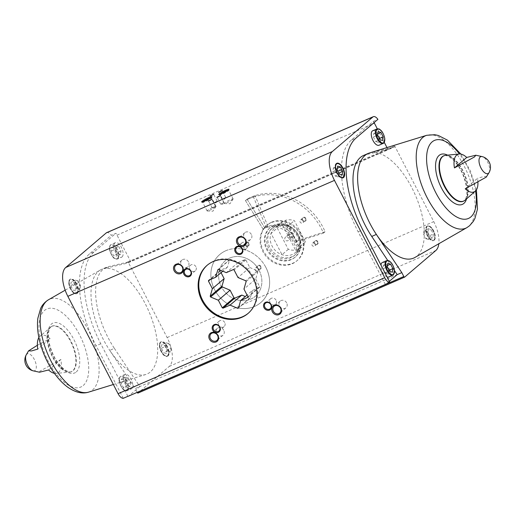 <?xml version="1.0" encoding="UTF-8"?>
<svg xmlns="http://www.w3.org/2000/svg" width="515" height="515" viewBox="0 0 515 515"><rect width="100%" height="100%" fill="white"/><g stroke="black" fill="none" stroke-linecap="round" stroke-linejoin="round"><path stroke-width="0.39" stroke-dasharray="2.58 1.93" d="M259.116 270.362A23.259 20.368 -130.5 0 0 225.158 260.873A23.259 20.368 -130.5 0 0 224.759 291.793A23.259 20.368 -130.5 0 0 255.35 296.26A23.259 20.368 -130.5 0 0 259.116 270.362M263.036 229.02A23.259 20.368 49.5 0 1 294.091 240.524A23.259 20.368 49.5 0 1 294.941 242.346L296.55 240.969A23.259 20.368 -130.5 0 0 295.7 239.153A23.259 20.368 -130.5 0 0 264.646 227.643L263.036 229.02A23.259 20.368 49.5 0 1 264.639 228.222A23.259 20.368 49.5 0 1 266.319 227.585L267.935 226.214A23.259 20.368 -130.5 0 0 266.249 226.851A23.259 20.368 -130.5 0 0 264.646 227.643L247.02 199.138L245.41 200.509L263.036 229.02L264.646 227.643L247.02 199.138L245.41 200.509L263.036 229.02M300.535 235.027A23.259 20.368 -130.5 0 0 266.57 225.538A23.259 20.368 -130.5 0 0 266.171 256.451A23.259 20.368 -130.5 0 0 296.762 260.925A23.259 20.368 -130.5 0 0 300.535 235.027M106.695 232.632A7.461 3.476 -113.5 0 1 111.285 235.304L115.914 233.289A7.461 3.476 -113.5 0 1 117.034 235.123L130.617 261.433L108.362 266.654A57.049 26.606 -113.5 0 0 106.219 267.362A57.049 26.606 -113.5 0 0 114.369 348.365L109.74 350.38L135.181 388.568L139.81 386.559L128.853 395.906A7.461 3.476 -113.5 0 1 128.435 396.17M385.272 284.383L358.137 231.821A76.793 35.818 -113.5 0 1 351.397 140.048L373.285 121.366L377.913 119.358M373.285 121.366A7.461 3.476 -113.5 0 1 374.09 122.621M434.261 240.145A7.899 3.682 66.5 0 0 433.81 231.203A7.899 3.682 66.5 0 0 427.514 225.937A7.899 3.682 66.5 0 0 427.283 234.647A7.899 3.682 66.5 0 0 433.817 240.421A7.899 3.682 66.5 0 0 434.261 240.145M386.977 147.56L387.988 149.511L392.617 147.496L394.233 146.118A1.036 0.483 -113.5 0 1 394.29 146.08A1.036 0.483 -113.5 0 1 395.082 146.711L433.752 221.624A24.134 11.259 -113.5 0 1 438.844 243.724M392.617 147.496L370.362 152.723A57.049 26.606 -113.5 0 1 415.734 195.99A57.049 26.606 -113.5 0 1 414.955 257.442M114.369 348.365L139.81 386.559L397.181 274.637M389.353 281.319L386.269 283.945M377.302 128.808L384.312 142.391M65.167 290.196L100.361 269.995A57.049 26.606 -113.5 0 0 109.74 350.38A57.049 26.606 66.5 0 0 145.797 374.489A57.049 26.606 66.5 0 0 150.303 371.991A57.049 26.606 66.5 0 0 148.082 309.599A57.049 26.606 66.5 0 0 103.734 268.669L125.988 263.442L130.617 261.433L387.988 149.511L365.734 154.732L370.362 152.723A57.049 26.606 -113.5 0 0 369.513 152.949M167.632 356.09A7.899 3.682 66.5 0 0 167.182 347.149A7.899 3.682 66.5 0 0 160.886 341.883A7.899 3.682 66.5 0 0 160.661 350.593A7.899 3.682 66.5 0 0 167.188 356.367A7.899 3.682 66.5 0 0 167.632 356.09M125.988 263.442L127.604 262.064A1.036 0.483 -113.5 0 1 127.662 262.026A1.036 0.483 -113.5 0 1 128.46 262.656L167.124 337.576A24.134 11.259 -113.5 0 1 169.248 366.416L138.039 393.042M137.151 392.379L135.181 388.568M477.926 182.168A20.478 9.553 66.5 0 0 477.502 178.345L465.232 188.812M486.778 176.555L483.791 176.491L477.502 178.345M38.876 337.602A20.478 9.553 -113.5 0 1 39.655 336.598L51.983 326.169C49.678 326.941 48.494 330.463 48.423 336.739C48.674 341.883 50.058 347.368 52.575 353.187C57.77 365.991 68.54 374.064 71.72 371.566L71.72 371.566A24.752 11.542 66.5 0 0 73.111 370.691A24.752 11.542 66.5 0 0 71.714 342.675A24.752 11.542 66.5 0 0 51.983 326.169A24.752 11.542 66.5 0 0 51.262 353.47A24.752 11.542 66.5 0 0 71.72 371.566L70.072 372.062A24.701 11.517 66.5 0 0 72.679 370.819A24.701 11.517 66.5 0 0 70.69 341.651A24.701 11.517 66.5 0 0 50.496 327.038A24.701 11.517 66.5 0 0 50.882 353.638A24.701 11.517 66.5 0 0 70.072 372.062L55.691 373.472A20.478 9.553 -113.5 0 0 58.659 372.364A20.478 9.553 -113.5 0 0 60.867 359.522L39.822 371.238L39.539 372.216M55.691 373.472A20.478 9.553 -113.5 0 1 54.423 373.349M39.655 336.598A20.478 9.553 -113.5 0 1 50.077 338.625L37.814 349.093M37.383 345.269L50.077 338.625M305.936 218.463A2.195 1.918 -130.5 0 0 302.402 217.948A2.195 1.918 -130.5 0 0 304.133 221.302A2.195 1.918 -130.5 0 0 305.936 218.463M260.963 266.448A2.195 1.918 -130.5 0 0 257.429 265.933A2.195 1.918 -130.5 0 0 259.154 269.287A2.195 1.918 -130.5 0 0 260.963 266.448M248.977 243.234A2.195 1.918 -130.5 0 0 245.443 242.72A2.195 1.918 -130.5 0 0 247.174 246.067A2.195 1.918 -130.5 0 0 248.977 243.234M317.916 241.677A2.195 1.918 -130.5 0 0 314.382 241.168A2.195 1.918 -130.5 0 0 316.113 244.516A2.195 1.918 -130.5 0 0 317.916 241.677M76.986 293.441A7.899 3.682 66.5 0 0 76.535 284.499A7.899 3.682 66.5 0 0 70.24 279.233A7.899 3.682 66.5 0 0 70.014 287.943A7.899 3.682 66.5 0 0 76.542 293.717A7.899 3.682 66.5 0 0 76.986 293.441M123.272 398.314L96.138 345.758A76.793 35.818 -113.5 0 1 89.398 253.985L111.285 235.304M100.361 269.995A57.049 26.606 -113.5 0 1 101.59 269.377A57.049 26.606 -113.5 0 1 103.734 268.669L108.362 266.654M60.867 359.522L48.597 369.989M265.882 267.427A31.595 27.668 -130.5 0 0 219.744 254.532A31.595 27.668 -130.5 0 0 219.203 296.531A31.595 27.668 -130.5 0 0 260.757 302.608A31.595 27.668 -130.5 0 0 265.882 267.427M276.059 300.2A3.676 3.219 -130.5 0 0 270.69 298.7A3.676 3.219 -130.5 0 0 270.626 303.586A3.676 3.219 -130.5 0 0 275.461 304.294A3.676 3.219 -130.5 0 0 276.059 300.2M247.251 244.387A3.676 3.219 -130.5 0 0 241.883 242.887A3.676 3.219 -130.5 0 0 241.825 247.773A3.676 3.219 -130.5 0 0 246.659 248.481A3.676 3.219 -130.5 0 0 247.251 244.387M195.9 266.719A3.676 3.219 -130.5 0 0 190.537 265.219A3.676 3.219 -130.5 0 0 190.473 270.105A3.676 3.219 -130.5 0 0 195.307 270.813A3.676 3.219 -130.5 0 0 195.9 266.719M224.707 322.532A3.676 3.219 -130.5 0 0 219.345 321.032A3.676 3.219 -130.5 0 0 219.281 325.918A3.676 3.219 -130.5 0 0 224.115 326.626A3.676 3.219 -130.5 0 0 224.707 322.532M286.681 302.884A4.435 3.882 -130.5 0 0 280.205 301.075A4.435 3.882 -130.5 0 0 280.128 306.966A4.435 3.882 -130.5 0 0 285.96 307.822A4.435 3.882 -130.5 0 0 286.681 302.884M251.378 234.486A4.435 3.882 -130.5 0 0 244.902 232.677A4.435 3.882 -130.5 0 0 244.825 238.574A4.435 3.882 -130.5 0 0 250.657 239.424A4.435 3.882 -130.5 0 0 251.378 234.486M188.451 261.852A4.435 3.882 -130.5 0 0 181.975 260.043A4.435 3.882 -130.5 0 0 181.898 265.94A4.435 3.882 -130.5 0 0 187.73 266.789A4.435 3.882 -130.5 0 0 188.451 261.852M223.748 330.25A4.435 3.882 -130.5 0 0 217.272 328.441A4.435 3.882 -130.5 0 0 217.201 334.332A4.435 3.882 -130.5 0 0 223.034 335.188A4.435 3.882 -130.5 0 0 223.748 330.25M317.472 241.934A1.815 1.59 -130.5 0 0 314.82 241.194A1.815 1.59 -130.5 0 0 317.176 243.956A1.815 1.59 -130.5 0 0 317.472 241.934M315.032 244.013A1.815 1.59 -130.5 0 0 312.09 245.295A1.815 1.59 -130.5 0 0 315.032 244.013M248.533 243.486A1.815 1.59 -130.5 0 0 245.88 242.745A1.815 1.59 -130.5 0 0 248.236 245.507A1.815 1.59 -130.5 0 0 248.533 243.486M246.093 245.565A1.815 1.59 -130.5 0 0 243.151 246.846A1.815 1.59 -130.5 0 0 246.093 245.565M260.513 266.699A1.815 1.59 -130.5 0 0 257.867 265.959A1.815 1.59 -130.5 0 0 260.217 268.721A1.815 1.59 -130.5 0 0 260.513 266.699M258.073 268.785A1.815 1.59 -130.5 0 0 255.131 270.06A1.815 1.59 -130.5 0 0 258.073 268.785M305.485 218.721A1.815 1.59 -130.5 0 0 302.839 217.98A1.815 1.59 -130.5 0 0 305.195 220.735A1.815 1.59 -130.5 0 0 305.485 218.721M303.045 220.8A1.815 1.59 -130.5 0 0 300.103 222.081A1.815 1.59 -130.5 0 0 303.045 220.8M216.995 201.268L213.912 202.743L216.995 201.268M210.873 195.739L213.191 194.541M213.912 202.743L210.519 196.131L210.011 195.97M215.225 206.354L212.141 207.828L215.225 206.354M209.103 200.824L211.42 199.627M212.141 207.828L208.749 201.217L208.24 201.056M225.538 197.554L222.454 199.028L225.538 197.554M219.416 192.024L221.733 190.827M223.768 202.64L220.684 204.107L223.768 202.64M217.645 197.11L219.963 195.912M215.637 206.856A5.021 0.624 -27.3 0 0 215.985 206.502A5.021 0.624 -27.3 0 0 216.03 206.328A5.021 0.624 -27.3 0 0 211.279 208.073A5.021 0.624 -27.3 0 0 207.101 210.931A5.021 0.624 -27.3 0 0 207.275 211.002A5.021 0.624 -27.3 0 0 211.247 209.489A5.021 0.624 -27.3 0 0 215.637 206.856M203.019 201.796A5.021 0.624 -27.3 0 0 202.653 202.311A5.021 0.624 -27.3 0 0 202.723 202.363A5.021 0.624 -27.3 0 0 206.592 200.972A5.021 0.624 -27.3 0 0 211.189 198.236A5.021 0.624 -27.3 0 0 211.581 197.792A5.021 0.624 -27.3 0 0 211.575 197.702A5.021 0.624 -27.3 0 0 210.944 197.709M232.728 199.427A5.021 0.624 -27.3 0 0 233.07 199.073A5.021 0.624 -27.3 0 0 233.115 198.893A5.021 0.624 -27.3 0 0 228.364 200.644A5.021 0.624 -27.3 0 0 224.192 203.502A5.021 0.624 -27.3 0 0 224.36 203.567A5.021 0.624 -27.3 0 0 228.338 202.06A5.021 0.624 -27.3 0 0 232.728 199.427M220.105 194.367A5.021 0.624 -27.3 0 0 219.738 194.882A5.021 0.624 -27.3 0 0 219.808 194.934A5.021 0.624 -27.3 0 0 223.677 193.537A5.021 0.624 -27.3 0 0 228.274 190.808A5.021 0.624 -27.3 0 0 228.666 190.363A5.021 0.624 -27.3 0 0 228.666 190.273A5.021 0.624 -27.3 0 0 228.029 190.273M131.776 388.619A7.899 3.682 66.5 0 0 131.331 379.677A7.899 3.682 66.5 0 0 125.029 374.411A7.899 3.682 66.5 0 0 124.804 383.121A7.899 3.682 66.5 0 0 131.331 388.896A7.899 3.682 66.5 0 0 131.776 388.619M122.094 256.888A7.899 3.682 66.5 0 0 121.649 247.947A7.899 3.682 66.5 0 0 115.347 242.681A7.899 3.682 66.5 0 0 115.122 251.391A7.899 3.682 66.5 0 0 121.649 257.165A7.899 3.682 66.5 0 0 122.094 256.888M127.894 396.305L100.766 343.743A76.793 35.818 -113.5 0 1 94.02 251.97L115.914 233.289M382.407 262.489A7.899 3.682 -113.5 0 1 388.703 267.755A7.899 3.682 -113.5 0 1 389.147 276.697A7.899 3.682 -113.5 0 1 388.703 276.98M387.106 276.967A7.899 3.682 -113.5 0 1 380.971 265.083M372.718 130.758A7.899 3.682 -113.5 0 1 379.021 136.024A7.899 3.682 -113.5 0 1 379.465 144.966A7.899 3.682 -113.5 0 1 379.021 145.243M387.769 260.506L394.509 270.62M363.59 155.44A57.049 26.606 -113.5 0 1 365.734 154.732M111.639 247.438L114.401 248.294L116.705 252.762L116.248 256.373L113.487 255.511L111.176 251.043L111.639 247.438L115.907 245.578L118.675 246.434L114.401 248.294M77.411 293.254A7.899 3.682 66.5 0 0 76.967 284.312A7.899 3.682 66.5 0 0 70.664 279.046A7.899 3.682 66.5 0 0 70.439 287.756A7.899 3.682 66.5 0 0 76.967 293.531A7.899 3.682 66.5 0 0 77.411 293.254M73.922 282.838L76.226 287.306L75.769 290.911L73.001 290.054L70.697 285.587L71.154 281.975L73.922 282.838L78.19 280.978L80.495 285.445L76.226 287.306M118.675 246.434L120.98 250.902L120.523 254.513L117.755 253.657L115.45 249.189L111.176 251.043M117.755 253.657L113.487 255.511M115.45 249.189L115.907 245.578M120.98 250.902L116.705 252.762M120.523 254.513L116.248 256.373M80.495 285.445L80.037 289.057L77.276 288.194L74.971 283.726L70.697 285.587M77.276 288.194L73.001 290.054M74.971 283.726L75.428 280.121L71.154 281.975M75.428 280.121L78.19 280.978M80.037 289.057L75.769 290.911M343.183 177.681A7.899 3.682 66.5 0 0 342.739 168.74A7.899 3.682 66.5 0 0 336.437 163.474A7.899 3.682 66.5 0 0 336.211 172.184A7.899 3.682 66.5 0 0 342.739 177.958A7.899 3.682 66.5 0 0 342.945 177.849M375.699 141.483L378.461 142.346L378.918 138.735L376.613 134.267L373.851 133.411L373.394 137.016L375.699 141.483L379.967 139.629M373.394 137.016L377.662 135.162M378.461 142.346L382.735 140.486M378.918 138.735L379.401 138.529M376.613 134.267L377.843 133.733M373.851 133.411L378.119 131.55M335.214 176.027L337.982 176.883L338.439 173.278L336.134 168.811L333.366 167.948L332.909 171.559L335.214 176.027L339.488 174.167M332.909 171.559L337.183 169.699M337.982 176.883L342.25 175.029M338.439 173.278L338.922 173.066M336.134 168.811L337.364 168.276M333.366 167.948L337.64 166.094M168.057 355.904A7.899 3.682 66.5 0 0 167.613 346.962A7.899 3.682 66.5 0 0 161.311 341.696A7.899 3.682 66.5 0 0 161.086 350.412A7.899 3.682 66.5 0 0 167.613 356.187A7.899 3.682 66.5 0 0 168.057 355.904M164.568 345.488L166.873 349.955L166.416 353.56L163.648 352.704L161.343 348.237L161.8 344.625L164.568 345.488L168.836 343.627L171.141 348.095L166.873 349.955M121.321 379.169L124.083 380.025L126.387 384.493L125.93 388.104L123.169 387.248L120.858 382.78L121.321 379.169L125.589 377.315L128.357 378.171L124.083 380.025M171.141 348.095L170.684 351.706L167.922 350.844L165.618 346.376L161.343 348.237M167.922 350.844L163.648 352.704M165.618 346.376L166.075 342.771L161.8 344.625M166.075 342.771L168.836 343.627M170.684 351.706L166.416 353.56M128.357 378.171L130.662 382.639L130.205 386.25L127.437 385.387L125.132 380.92L120.858 382.78M127.437 385.387L123.169 387.248M125.132 380.92L125.589 377.315M130.662 382.639L126.387 384.493M130.205 386.25L125.93 388.104M427.83 232.355L430.134 236.823L432.896 237.679L433.36 234.068L431.049 229.6L428.287 228.744L427.83 232.355L423.555 234.209L425.86 238.677L430.134 236.823M433.83 240.331A7.899 3.682 66.5 0 0 433.385 231.39A7.899 3.682 66.5 0 0 427.09 226.124A7.899 3.682 66.5 0 0 426.858 234.834A7.899 3.682 66.5 0 0 433.385 240.608A7.899 3.682 66.5 0 0 433.83 240.331M425.86 238.677L428.628 239.533L432.896 237.679M428.628 239.533L429.085 235.928L433.36 234.068M429.085 235.928L426.781 231.46L431.049 229.6M426.781 231.46L424.012 230.598L428.287 228.744M424.012 230.598L423.555 234.209M385.381 273.22L388.143 274.077L388.606 270.472L386.295 266.004L383.533 265.141L383.076 268.753L385.381 273.22L389.649 271.36M383.076 268.753L387.344 266.892M388.143 274.077L392.417 272.223M388.606 270.472L389.083 270.259M386.295 266.004L387.525 265.463M383.533 265.141L387.801 263.287M296.55 240.969L325.062 231.737A56.888 49.82 -130.5 0 0 247.02 199.138A56.888 49.82 -130.5 0 1 255.067 195.636L253.451 197.013L266.319 227.585M325.062 231.737L323.452 233.108A56.888 49.82 -130.5 0 0 245.41 200.509A56.888 49.82 -130.5 0 1 253.451 197.013M323.452 233.108L294.941 242.346M229.664 258.06A23.259 20.368 -130.5 0 0 225.158 260.873A23.259 20.368 -130.5 0 0 224.759 291.793A23.259 20.368 -130.5 0 0 255.35 296.26A23.259 20.368 -130.5 0 0 257.577 267.768A23.259 20.368 -130.5 0 0 229.664 258.06M271.727 222.171A23.259 20.368 -130.5 0 0 267.214 224.991A23.259 20.368 -130.5 0 0 266.815 255.904A23.259 20.368 -130.5 0 0 297.406 260.371A23.259 20.368 -130.5 0 0 299.64 231.879A23.259 20.368 -130.5 0 0 271.727 222.171M248.346 313.191A31.595 27.668 -130.5 0 0 248.674 312.92A31.595 27.668 -130.5 0 0 251.706 274.205A31.595 27.668 -130.5 0 0 213.783 261.028A31.595 27.668 -130.5 0 0 207.654 264.845A31.595 27.668 -130.5 0 0 207.339 265.122M285.516 220.323L291.87 232.632A2.633 2.305 -130.5 0 1 293.653 236.089L300.007 248.397A16.017 14.027 -130.5 0 0 301.732 247.161A16.017 14.027 -130.5 0 0 305.376 241.902L294.387 220.626A16.017 14.027 -130.5 0 0 285.516 220.323L284.228 221.424L290.904 234.357L292.018 233.404L291.87 232.632M297.161 249.633L290.808 237.331A2.633 2.305 -130.5 0 1 289.018 233.868L282.671 221.559A16.017 14.027 -130.5 0 0 280.939 222.795A16.017 14.027 -130.5 0 0 277.302 228.055L288.284 249.337A16.017 14.027 -130.5 0 0 297.161 249.633L295.868 250.734L289.198 237.808L290.312 236.855L290.808 237.331M300.007 248.397L298.719 249.498A16.017 14.027 49.5 0 1 295.868 250.734M305.376 241.902L299.086 247.264A16.017 14.027 -130.5 0 0 288.104 225.988A16.017 14.027 -130.5 0 0 277.765 226.22A16.017 14.027 -130.5 0 0 274.656 228.158A16.017 14.027 -130.5 0 0 271.019 233.417A16.017 14.027 -130.5 0 0 282.001 254.7A16.017 14.027 -130.5 0 0 295.449 252.53A16.017 14.027 -130.5 0 0 299.086 247.264L288.104 225.988L294.387 220.626M288.284 249.337L282.001 254.7L271.019 233.417L277.302 228.055M282.671 221.559L281.377 222.66A16.017 14.027 49.5 0 1 284.228 221.424M293.653 236.089L293.157 235.619A2.157 1.893 -130.5 0 0 292.018 233.404M289.018 233.868L289.166 234.64A2.157 1.893 -130.5 0 0 290.312 236.855M285.844 236.926A2.157 1.893 -130.5 0 0 287.808 240.73A2.157 1.893 -130.5 0 0 285.844 236.926M289.166 234.64L288.052 235.593A2.157 1.893 49.5 0 1 290.904 234.357M293.157 235.619L292.044 236.565A2.157 1.893 49.5 0 1 289.198 237.808M276.098 225.692A17.555 15.373 -130.5 0 0 272.693 227.817A17.555 15.373 -130.5 0 0 272.39 251.146A17.555 15.373 -130.5 0 0 295.475 254.519A17.555 15.373 -130.5 0 0 297.161 233.018A17.555 15.373 -130.5 0 0 276.098 225.692M274.971 226.651A17.555 15.373 -130.5 0 0 271.566 228.776A17.555 15.373 -130.5 0 0 271.263 252.105A17.555 15.373 -130.5 0 0 294.348 255.485A17.555 15.373 -130.5 0 0 296.035 233.977A17.555 15.373 -130.5 0 0 274.971 226.651M274.173 225.107A19.306 16.911 -130.5 0 0 270.427 227.443A19.306 16.911 -130.5 0 0 270.092 253.103A19.306 16.911 -130.5 0 0 295.488 256.818A19.306 16.911 -130.5 0 0 297.342 233.16A19.306 16.911 -130.5 0 0 274.173 225.107M273.523 225.654A19.306 16.911 -130.5 0 0 269.783 227.991A19.306 16.911 -130.5 0 0 269.448 253.657A19.306 16.911 -130.5 0 0 294.844 257.371A19.306 16.911 -130.5 0 0 296.698 233.713A19.306 16.911 -130.5 0 0 273.523 225.654M225.873 250.708A31.595 27.668 -130.5 0 0 219.744 254.532A31.595 27.668 -130.5 0 0 219.203 296.531A31.595 27.668 -130.5 0 0 260.757 302.608A31.595 27.668 -130.5 0 0 263.789 263.892A31.595 27.668 -130.5 0 0 225.873 250.708M292.044 236.565L298.719 249.498M288.052 235.593L281.377 222.66M221.051 272.667L220.208 271.038A21.9 19.184 49.5 0 1 220.433 270.266L227.43 267.221L229.606 259.695A21.9 19.184 49.5 0 1 230.321 259.38L238.046 262.605L245.043 259.566A21.9 19.184 49.5 0 1 245.842 259.895L249.769 267.504L238.001 277.54M249.769 267.504L257.494 270.729L245.726 280.765M257.494 270.729A21.9 19.184 49.5 0 1 257.893 271.508L246.131 281.551M257.893 271.508L255.723 279.04L243.956 289.076M255.723 279.04L259.65 286.649L247.882 296.685M259.65 286.649A21.9 19.184 49.5 0 1 259.425 287.422L247.657 297.458M259.425 287.422L252.427 290.466L247.046 295.056M252.427 290.466L250.251 297.998L238.49 308.034M250.251 297.998A21.9 19.184 49.5 0 1 249.537 298.307L238.606 307.635M249.537 298.307L245.307 296.543M220.208 271.038L210.062 279.697M220.433 270.266L208.672 280.308M227.43 267.221L222.789 271.186M229.606 259.695L217.839 269.731M230.321 259.38L218.56 269.416M238.046 262.605L226.285 272.647M245.043 259.566L233.282 269.603M245.842 259.895L234.074 269.931M267.935 226.214L255.067 195.636M128.853 395.906L386.224 283.984M117.034 235.123L374.405 123.201M464.82 200.399A24.701 11.517 66.5 0 0 465.109 200.168A24.701 11.517 66.5 0 0 464.279 173.439A24.701 11.517 66.5 0 0 445.237 155.376M489.153 172.461A9.193 4.287 66.5 0 0 487.737 162.251A9.193 4.287 66.5 0 0 482.272 156.631M33.044 370.806A9.193 4.287 66.5 0 0 35.136 370.407A9.193 4.287 66.5 0 0 34.325 359.425A9.193 4.287 66.5 0 0 26.156 354.977M169.248 366.416L435.87 250.47M127.604 262.064L394.233 146.118M128.46 262.656L395.082 146.711M167.124 337.576L433.752 221.624M464.723 200.393A24.752 11.542 66.5 0 0 463.326 172.377A24.752 11.542 66.5 0 0 443.595 155.871C445.726 154.712 449.112 156.251 453.747 160.48C457.339 164.169 460.41 168.92 462.946 174.733C467.71 187.936 468.148 196.582 464.247 200.689L463.333 201.268A24.752 11.542 66.5 0 0 464.723 200.393M466.506 199.105A27.218 12.695 66.5 0 0 463.101 174.379A27.218 12.695 66.5 0 0 447.335 155.021M475.532 190.968A42.552 19.847 66.5 0 0 459.444 153.972M466.88 227.636A50.419 23.516 66.5 0 0 468.624 226.407A50.419 23.516 66.5 0 0 466.661 171.263A50.419 23.516 66.5 0 0 427.469 135.091A50.419 23.516 66.5 0 0 426.723 135.297M76.233 371.991A27.218 12.695 66.5 0 0 66.313 328.615A27.218 12.695 66.5 0 0 49.002 343.383A27.218 12.695 66.5 0 0 76.233 371.991M83.218 385.516A42.552 19.847 66.5 0 0 67.703 317.691A42.552 19.847 66.5 0 0 40.633 340.788A42.552 19.847 66.5 0 0 83.218 385.516M88.593 392.14A50.419 23.516 66.5 0 0 92.571 389.932A50.419 23.516 66.5 0 0 89.153 331.692A50.419 23.516 66.5 0 0 48.436 299.801M100.766 343.743L96.138 345.758M94.02 251.97L89.398 253.985M358.137 231.821L362.766 229.806M351.397 140.048L356.019 138.033M117.336 258.478A7.461 3.476 66.5 0 0 114.62 246.588A7.461 3.476 66.5 0 0 109.875 250.638A7.461 3.476 66.5 0 0 117.336 258.478M117.896 258.71A7.899 3.682 66.5 0 0 117.446 249.769A7.899 3.682 66.5 0 0 111.15 244.503A7.899 3.682 66.5 0 0 110.918 253.219A7.899 3.682 66.5 0 0 117.452 258.994A7.899 3.682 66.5 0 0 117.896 258.71M76.857 293.022A7.461 3.476 66.5 0 0 74.134 281.132A7.461 3.476 66.5 0 0 69.39 285.181A7.461 3.476 66.5 0 0 76.857 293.022M383.669 143.138A7.899 3.682 66.5 0 0 383.218 134.196A7.899 3.682 66.5 0 0 376.922 128.93M167.504 355.672A7.461 3.476 66.5 0 0 164.781 343.782A7.461 3.476 66.5 0 0 160.036 347.831A7.461 3.476 66.5 0 0 167.504 355.672M127.018 390.216A7.461 3.476 66.5 0 0 124.302 378.325A7.461 3.476 66.5 0 0 119.557 382.375A7.461 3.476 66.5 0 0 127.018 390.216M127.578 390.447A7.899 3.682 66.5 0 0 127.128 381.506A7.899 3.682 66.5 0 0 120.832 376.24A7.899 3.682 66.5 0 0 120.6 384.95A7.899 3.682 66.5 0 0 127.134 390.724A7.899 3.682 66.5 0 0 127.578 390.447M433.99 239.79A7.461 3.476 66.5 0 0 431.267 227.9A7.461 3.476 66.5 0 0 426.523 231.95A7.461 3.476 66.5 0 0 433.99 239.79M393.351 274.868A7.899 3.682 66.5 0 0 392.9 265.933A7.899 3.682 66.5 0 0 386.604 260.661M266.57 225.538L267.214 224.991M296.762 260.925L297.406 260.371M127.662 262.026L394.29 146.08M460.886 154.088L470.53 171.231L476.433 189.835M113.352 384.499L145.797 374.489M207.654 264.845L207.011 265.399M248.674 312.92L248.03 313.468M270.69 298.7L265.476 303.155M275.461 304.294L270.246 308.749M241.883 242.887L236.668 247.342M246.659 248.481L241.438 252.936M190.537 265.219L185.316 269.673M195.307 270.813L190.087 275.261M219.345 321.032L214.124 325.486M224.115 326.626L218.894 331.074M280.205 301.075L274.064 306.316M285.96 307.822L279.819 313.062M244.902 232.677L238.76 237.917M250.657 239.424L244.516 244.664M181.975 260.043L175.834 265.283M187.73 266.789L181.589 272.029M217.272 328.441L211.131 333.681M223.034 335.188L216.892 340.428M314.82 241.194L312.38 243.273M317.176 243.956L314.736 246.035M245.88 242.745L243.441 244.825M248.236 245.507L245.797 247.586M257.867 265.959L255.427 268.045M260.217 268.721L257.777 270.8M302.839 217.98L300.399 220.059M305.195 220.735L302.756 222.821M213.976 202.762L216.004 202.833L217.118 201.14M217.137 201.075L213.712 194.445M213.712 194.477L213.88 193.975M212.206 207.848L214.234 207.918L215.347 206.225M215.367 206.161L211.942 199.53M211.942 199.562L212.109 199.06M222.519 199.048L224.546 199.118L225.667 197.425M225.679 197.361L222.261 190.73M222.454 199.028L219.036 192.398M222.261 190.762L222.422 190.26M219.062 192.417L218.553 192.256M220.748 204.133L222.776 204.204L223.896 202.511M223.909 202.447L220.491 195.816M220.684 204.107L217.266 197.483M220.491 195.848L220.652 195.346M217.291 197.503L216.783 197.342M207.275 211.002L212.888 211.189L215.985 206.502M216.03 206.328L211.575 197.702M207.101 210.931L202.653 202.311M211.581 197.792L211.903 196.794M202.723 202.363L201.726 202.054M224.36 203.567L229.973 203.753L233.07 199.073M233.115 198.893L228.666 190.273M224.192 203.502L219.738 194.882M228.666 190.363L228.988 189.366M219.808 194.934L218.811 194.619M106.219 267.362L101.59 269.377M115.347 242.681L111.15 244.503C109.914 245.513 109.386 246.395 109.553 247.149C108.356 250.277 113.673 259.084 114.427 258.35L117.452 258.994L121.649 257.165M76.542 293.717L73.941 292.893C73.194 293.627 67.871 284.821 69.074 281.692C68.901 280.933 69.435 280.051 70.664 279.046L70.24 279.233M167.188 356.367L164.588 355.543C163.841 356.277 158.517 347.471 159.721 344.342C159.547 343.582 160.081 342.7 161.311 341.696L160.886 341.883M125.029 374.411L120.832 376.24C119.596 377.244 119.068 378.126 119.235 378.885C118.038 382.014 123.355 390.821 124.109 390.087L127.134 390.724L131.331 388.896M427.514 225.937L427.09 226.124C428.66 225.905 429.671 226.117 430.109 226.761C432.31 228.235 433.926 231.235 434.956 235.767L433.913 240.28L433.385 240.608L433.817 240.421M301.732 247.161L295.449 252.53M280.939 222.795L274.656 228.158M288.645 234.441L285.426 237.19M291.451 237.724L288.226 240.473M272.693 227.817L271.566 228.776M295.475 254.519L294.348 255.485M270.427 227.443L269.783 227.991M295.488 256.818L294.844 257.371"/><path stroke-width="0.77" d="M386.269 283.945L386.224 283.984A7.461 3.476 -113.5 0 1 385.806 284.248A7.461 3.476 -113.5 0 1 385.272 284.383L389.894 282.368A7.461 3.476 -113.5 0 1 384.718 277.733L334.473 180.385A24.134 11.259 -113.5 0 1 332.355 151.545L372.899 116.95A7.461 3.476 -113.5 0 1 373.317 116.686A7.461 3.476 -113.5 0 1 377.913 119.358L356.019 138.033A76.793 35.818 -113.5 0 0 362.766 229.806L389.894 282.368M385.806 284.248L128.435 396.17A7.461 3.476 -113.5 0 1 127.894 396.305L123.272 398.314A7.461 3.476 -113.5 0 1 118.09 393.679L67.845 296.331A24.134 11.259 -113.5 0 1 65.727 267.491L106.27 232.896A7.461 3.476 -113.5 0 1 106.695 232.632L373.317 116.686M374.09 122.621A7.461 3.476 -113.5 0 1 374.405 123.201L377.302 128.808M460.886 154.088L447.464 140.164L438.362 135.496L434.84 134.705L426.723 135.297A50.419 23.516 66.5 0 0 424.115 191.329A50.419 23.516 66.5 0 0 466.88 227.636L414.955 257.442A57.049 26.606 -113.5 0 1 376.362 234.428L401.809 272.622L403.812 276.504A1.036 0.483 -113.5 0 0 404.61 277.134A1.036 0.483 -113.5 0 0 404.668 277.096L435.87 250.47A24.134 11.259 -113.5 0 0 438.844 243.724M343.614 177.495A7.899 3.682 66.5 0 0 343.164 168.553A7.899 3.682 66.5 0 0 336.868 163.287A7.899 3.682 66.5 0 0 336.636 171.997A7.899 3.682 66.5 0 0 343.164 177.772A7.899 3.682 66.5 0 0 343.614 177.495M394.509 270.62L397.181 274.637L389.353 281.319M384.312 142.391L386.977 147.56M404.545 277.147L138.039 393.042A1.036 0.483 -113.5 0 1 137.981 393.08A1.036 0.483 -113.5 0 1 137.19 392.449L137.151 392.379M489.153 172.461A10.97 10.97 0 0 0 482.272 156.631A9.193 4.287 66.5 0 0 480.07 165.952A9.193 4.287 66.5 0 0 488.542 173.233A9.193 4.287 66.5 0 0 489.153 172.461L486.276 177.096L465.232 188.812A20.478 9.553 66.5 0 0 475.294 191.181A20.478 9.553 66.5 0 0 475.66 190.84A20.478 9.553 66.5 0 0 477.926 182.168M466.719 157.448L475.77 155.221L474.56 156.901L454.449 167.916A20.478 9.553 66.5 0 1 459.625 153.966A20.478 9.553 66.5 0 1 466.719 157.448L454.449 167.916M54.423 373.349A20.478 9.553 -113.5 0 1 48.597 369.989L39.539 372.216L33.044 370.806A9.193 4.287 66.5 0 1 27.018 364.015A9.193 4.287 66.5 0 1 26.156 354.977L28.531 350.882L37.383 345.269M28.531 350.882L31.518 350.947L37.814 349.093A20.478 9.553 -113.5 0 1 38.876 337.602M397.181 274.637L401.809 272.622M217.98 335.458A5.266 4.609 -130.5 0 0 209.496 334.222A5.266 4.609 -130.5 0 0 213.648 342.263A5.266 4.609 -130.5 0 0 217.98 335.458M182.677 267.06A5.266 4.609 -130.5 0 0 174.192 265.824A5.266 4.609 -130.5 0 0 178.345 273.864A5.266 4.609 -130.5 0 0 182.677 267.06M245.603 239.694A5.266 4.609 -130.5 0 0 237.119 238.458A5.266 4.609 -130.5 0 0 241.271 246.498A5.266 4.609 -130.5 0 0 245.603 239.694M280.907 308.092A5.266 4.609 -130.5 0 0 272.422 306.856A5.266 4.609 -130.5 0 0 276.574 314.897A5.266 4.609 -130.5 0 0 280.907 308.092M219.808 326.954A4.39 3.843 -130.5 0 0 212.74 325.924A4.39 3.843 -130.5 0 0 216.197 332.626A4.39 3.843 -130.5 0 0 219.808 326.954M191.001 271.141A4.39 3.843 -130.5 0 0 183.932 270.118A4.39 3.843 -130.5 0 0 187.389 276.819A4.39 3.843 -130.5 0 0 191.001 271.141M242.353 248.816A4.39 3.843 -130.5 0 0 235.284 247.786A4.39 3.843 -130.5 0 0 238.741 254.487A4.39 3.843 -130.5 0 0 242.353 248.816M271.16 304.623A4.39 3.843 -130.5 0 0 264.086 303.599A4.39 3.843 -130.5 0 0 267.549 310.3A4.39 3.843 -130.5 0 0 271.16 304.623M253.148 278.287A31.595 27.668 -130.5 0 0 207.011 265.399A31.595 27.668 -130.5 0 0 206.47 307.391A31.595 27.668 -130.5 0 0 248.03 313.468A31.595 27.668 -130.5 0 0 253.148 278.287M228.544 189.874A5.774 0.721 -27.3 0 0 228.988 189.366A5.774 0.721 -27.3 0 0 223.529 191.277A5.774 0.721 -27.3 0 0 218.811 194.619A5.774 0.721 -27.3 0 0 223.259 193.022A5.774 0.721 -27.3 0 0 228.544 189.874M211.459 197.309A5.774 0.721 -27.3 0 0 211.903 196.794A5.774 0.721 -27.3 0 0 206.444 198.706A5.774 0.721 -27.3 0 0 201.726 202.054A5.774 0.721 -27.3 0 0 206.167 200.451A5.774 0.721 -27.3 0 0 211.459 197.309M220.484 195.539L216.783 197.342L220.484 195.539M222.255 190.453L218.553 192.256L222.255 190.453M211.942 199.254L208.24 201.056L211.942 199.254M213.712 194.168L210.011 195.97L213.712 194.168M387.769 260.506L371.74 236.443L376.362 234.428A57.049 26.606 -113.5 0 1 368.219 153.431A57.049 26.606 -113.5 0 1 369.513 152.949L426.723 135.297M270.839 304.655A3.676 3.219 -130.5 0 0 265.476 303.155A3.676 3.219 -130.5 0 0 265.412 308.041A3.676 3.219 -130.5 0 0 270.246 308.749A3.676 3.219 -130.5 0 0 270.839 304.655M242.037 248.842A3.676 3.219 -130.5 0 0 236.668 247.342A3.676 3.219 -130.5 0 0 236.604 252.228A3.676 3.219 -130.5 0 0 241.438 252.936A3.676 3.219 -130.5 0 0 242.037 248.842M190.685 271.173A3.676 3.219 -130.5 0 0 185.316 269.673A3.676 3.219 -130.5 0 0 185.252 274.559A3.676 3.219 -130.5 0 0 190.087 275.261A3.676 3.219 -130.5 0 0 190.685 271.173M219.493 326.98A3.676 3.219 -130.5 0 0 214.124 325.486A3.676 3.219 -130.5 0 0 214.06 330.366A3.676 3.219 -130.5 0 0 218.894 331.074A3.676 3.219 -130.5 0 0 219.493 326.98M280.54 308.125A4.435 3.882 -130.5 0 0 274.064 306.316A4.435 3.882 -130.5 0 0 273.986 312.206A4.435 3.882 -130.5 0 0 279.819 313.062A4.435 3.882 -130.5 0 0 280.54 308.125M245.237 239.726A4.435 3.882 -130.5 0 0 238.76 237.917A4.435 3.882 -130.5 0 0 238.683 243.814A4.435 3.882 -130.5 0 0 244.516 244.664A4.435 3.882 -130.5 0 0 245.237 239.726M182.31 267.092A4.435 3.882 -130.5 0 0 175.834 265.283A4.435 3.882 -130.5 0 0 175.757 271.18A4.435 3.882 -130.5 0 0 181.589 272.029A4.435 3.882 -130.5 0 0 182.31 267.092M217.607 335.49A4.435 3.882 -130.5 0 0 211.131 333.681A4.435 3.882 -130.5 0 0 211.06 339.572A4.435 3.882 -130.5 0 0 216.892 340.428A4.435 3.882 -130.5 0 0 217.607 335.49M213.191 194.541L210.873 195.739M211.42 199.627L209.103 200.824M221.733 190.827L219.416 192.024M219.963 195.912L217.645 197.11M210.944 197.709A5.021 0.624 -27.3 0 0 206.83 199.453A5.021 0.624 -27.3 0 0 203.019 201.796M228.029 190.273A5.021 0.624 -27.3 0 0 223.916 192.018A5.021 0.624 -27.3 0 0 220.105 194.367M380.971 265.083A7.899 3.682 -113.5 0 1 381.956 262.772A7.899 3.682 -113.5 0 1 382.407 262.489L386.604 260.661A7.899 3.682 66.5 0 0 386.379 269.377A7.899 3.682 66.5 0 0 392.906 275.152A7.899 3.682 66.5 0 0 393.351 274.868M386.604 260.661C388.181 260.448 389.185 260.661 389.623 261.305C391.825 262.779 393.441 265.779 394.471 270.304L393.434 274.817L388.703 276.98A7.899 3.682 -113.5 0 1 387.106 276.967M376.922 128.93C378.499 128.711 379.504 128.93 379.941 129.568C382.143 131.042 383.759 134.042 384.789 138.574L383.752 143.086L379.021 145.243A7.899 3.682 -113.5 0 1 372.725 139.977A7.899 3.682 -113.5 0 1 372.274 131.035A7.899 3.682 -113.5 0 1 372.718 130.758L376.922 128.93A7.899 3.682 66.5 0 0 376.697 137.64A7.899 3.682 66.5 0 0 383.224 143.415A7.899 3.682 66.5 0 0 383.669 143.138M371.74 236.443A57.049 26.606 -113.5 0 1 363.59 155.44L368.219 153.431M380.888 132.413L383.192 136.881L382.735 140.486L379.967 139.629L377.662 135.162L378.119 131.55L380.888 132.413L377.843 133.733M337.183 169.699L339.488 174.167L342.25 175.029L342.713 171.418L340.402 166.95L337.64 166.094L337.183 169.699M379.401 138.529L383.192 136.881M338.922 173.066L342.713 171.418M337.364 168.276L340.402 166.95M390.57 264.144L392.874 268.611L392.417 272.223L389.649 271.36L387.344 266.892L387.801 263.287L390.57 264.144L387.525 265.463M389.083 270.259L392.874 268.611M217.839 269.731L215.669 277.263L208.672 280.308A21.9 19.184 49.5 0 0 208.446 281.081L212.373 288.683L210.197 296.215A21.9 19.184 49.5 0 0 210.603 297.001L218.328 300.226L222.255 307.828A21.9 19.184 49.5 0 0 223.047 308.163L230.044 305.118L237.769 308.343A21.9 19.184 49.5 0 0 238.49 308.034L240.66 300.503L247.657 297.458A21.9 19.184 49.5 0 0 247.882 296.685L243.956 289.076L246.131 281.551A21.9 19.184 49.5 0 0 245.726 280.765L238.001 277.54L234.074 269.931A21.9 19.184 49.5 0 0 233.282 269.603L226.285 272.647L218.56 269.416A21.9 19.184 49.5 0 0 217.839 269.731M207.339 265.122A31.595 27.668 -130.5 0 0 207.114 306.843A31.595 27.668 -130.5 0 0 248.346 313.191M247.046 295.056L240.66 300.503M238.606 307.635L237.769 308.343M245.307 296.543L241.812 295.082L230.044 305.118M241.812 295.082L234.814 298.127L223.047 308.163M234.814 298.127A21.9 19.184 49.5 0 1 234.016 297.792L222.255 307.828M234.016 297.792L230.089 290.19L218.328 300.226M230.089 290.19L222.364 286.958L210.603 297.001M222.364 286.958A21.9 19.184 49.5 0 1 221.965 286.179L210.197 296.215M221.965 286.179L224.134 278.647L212.373 288.683M224.134 278.647L221.051 272.667M210.062 279.697L208.446 281.081M222.789 271.186L215.669 277.263M118.09 393.679L384.718 277.733M106.27 232.896L372.899 116.95M464.82 200.399L463.333 201.268A24.752 11.542 66.5 0 1 442.874 183.173A24.752 11.542 66.5 0 1 443.595 155.871L445.237 155.376A24.701 11.517 66.5 0 0 443.306 182.986A24.701 11.517 66.5 0 0 464.82 200.399L475.66 190.84M137.19 392.449L403.812 276.504M67.845 296.331L334.473 180.385M65.727 267.491L332.355 151.545M447.335 155.021A27.218 12.695 66.5 0 0 438.123 180.115A27.218 12.695 66.5 0 0 463.848 203.438A27.218 12.695 66.5 0 0 466.506 199.105M459.444 153.972A42.552 19.847 66.5 0 0 428.989 146.054A42.552 19.847 66.5 0 0 438.214 197.078A42.552 19.847 66.5 0 0 470.826 216.957A42.552 19.847 66.5 0 0 475.532 190.968M88.593 392.14C82.329 394.091 75.409 392.469 67.832 387.261C62.862 383.649 58.253 378.815 54.004 372.757C46.775 362.309 41.792 350.876 39.056 338.458C37.498 331.158 37.093 324.431 37.852 318.289L40.646 308.453C41.297 307.127 43.041 303.213 48.436 299.801A50.419 23.516 66.5 0 0 48.069 354.861A50.419 23.516 66.5 0 0 88.593 392.14L113.352 384.499M383.823 142.597A7.461 3.476 66.5 0 0 381.1 130.707A7.461 3.476 66.5 0 0 376.356 134.756A7.461 3.476 66.5 0 0 383.823 142.597M343.338 177.141A7.461 3.476 66.5 0 0 340.621 165.244A7.461 3.476 66.5 0 0 335.877 169.293A7.461 3.476 66.5 0 0 343.338 177.141M393.505 274.328A7.461 3.476 66.5 0 0 390.788 262.438A7.461 3.476 66.5 0 0 386.038 266.487A7.461 3.476 66.5 0 0 393.505 274.328M445.237 155.376L459.625 153.966M482.272 156.631L475.77 155.221M137.981 393.08L404.61 277.134M476.433 189.835L477.463 209.129L474.927 218.431L473.33 221.379L469.545 225.757L466.88 227.636M26.156 354.977A10.97 10.97 0 0 0 33.044 370.806M48.436 299.801L65.167 290.196M336.437 163.474C338.014 163.255 339.024 163.467 339.462 164.111C341.664 165.585 343.28 168.585 344.31 173.117L343.267 177.624L342.739 177.958"/></g></svg>
